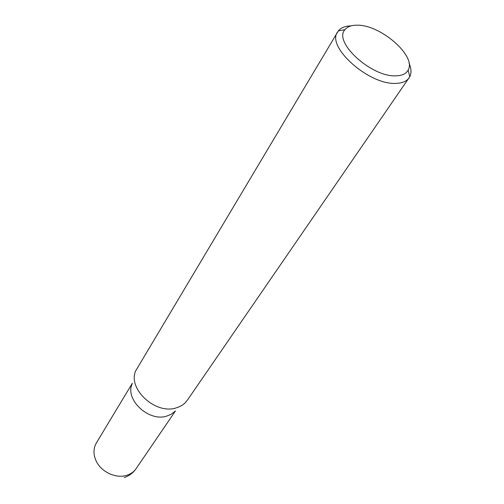 <?xml version="1.0" encoding="UTF-8"?>
<svg xmlns="http://www.w3.org/2000/svg" width="504" height="504" viewBox="0 0 504 504"><rect width="100%" height="100%" fill="white"/><g stroke="black" fill="none" stroke-linecap="round" stroke-linejoin="round"><path stroke-width="0.76" d="M174.844 411.459L171.032 414.376L166.333 416.235C148.415 421.779 124.891 399.451 132.111 384.054M409.015 63.032C411.346 68.456 411.598 73.03 409.765 76.753L187.249 400.352L184.855 403.15L182.398 405.115L179.575 406.696L175.6 408.082C154.873 414.427 127.392 388.414 135.746 370.761L338.297 30.92C340.918 27.701 345.177 26.019 351.08 25.88M396.194 75.827C402.186 75.619 406.161 73.716 408.127 70.119C416.789 56.24 380.621 24.665 357.279 25.2C351.546 25.124 347.458 26.605 345.007 29.641C332.823 41.92 371.876 77.616 396.194 75.827M409.122 77.824C406.69 81.27 402.4 83.116 396.257 83.349C369.526 85.51 325.943 46.828 337.586 31.954M132.332 383.248L96.358 442.991C93.309 448.346 93.202 454.249 96.031 460.706C100.888 471.725 115.599 478.8 126.428 475.398C130.63 474.144 133.888 471.857 136.193 468.537C133.195 472.84 129.213 475.858 124.249 477.578M175.48 410.918L136.193 468.537M408.127 70.119L409.765 76.753M345.007 29.641L338.297 30.92"/></g></svg>
